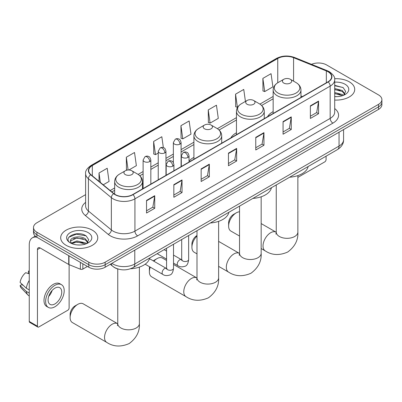 <?xml version="1.0" encoding="UTF-8"?>
<svg xmlns="http://www.w3.org/2000/svg" width="402" height="402" viewBox="0 0 402 402"><rect width="100%" height="100%" fill="white"/><g stroke="black" fill="none" stroke-linecap="round" stroke-linejoin="round"><path stroke-width="0.6" d="M193.91 157.358A20.467 11.819 0 0 0 189.035 161.242M236.451 132.791A20.467 11.819 0 0 0 230.833 137.911M273.154 111.6A20.467 11.819 0 0 0 267.531 116.726M118.208 269.074A11.588 6.688 180 0 1 113.53 266.883M85.616 194.638L36.899 222.763A11.588 6.688 0 0 0 33.507 227.497L33.507 232.542A11.588 6.688 0 0 0 36.899 237.27L88.782 267.224A11.588 6.688 0 0 0 105.163 267.224L378.508 109.409A11.588 6.688 0 0 0 381.9 104.681L381.9 102.158A11.588 6.688 0 0 1 378.508 106.887A11.588 6.688 0 0 0 381.9 102.158L381.9 99.636A11.588 6.688 0 0 0 378.508 94.907L326.625 64.953A11.588 6.688 0 0 0 311.48 64.33M33.507 227.497A11.588 6.688 0 0 0 36.899 232.225L88.782 262.179A11.588 6.688 0 0 0 105.163 262.179L105.163 264.702L378.508 106.887L105.163 264.702A11.588 6.688 0 0 1 88.782 264.702A11.588 6.688 0 0 0 105.163 264.702L105.163 267.224M36.899 232.225L36.899 234.748L88.782 264.702L36.899 234.748A11.588 6.688 0 0 1 33.507 230.019A11.588 6.688 0 0 0 36.899 234.748L36.899 237.27M349.288 81.822A18.537 10.703 0 0 0 334.625 78.727A18.537 10.703 0 0 1 349.288 81.822A18.537 10.703 0 0 1 354.72 89.39A18.537 10.703 0 0 0 349.288 81.822M92.329 230.175A18.537 10.703 0 0 0 72.129 227.854A18.537 10.703 0 0 0 60.687 237.743A18.537 10.703 0 0 0 66.114 245.31A18.537 10.703 0 0 0 86.319 247.627A18.537 10.703 0 0 0 97.761 237.743A18.537 10.703 0 0 0 92.329 230.175A18.537 10.703 0 0 0 72.129 227.854A18.537 10.703 0 0 0 60.687 237.743A18.537 10.703 0 0 0 66.114 245.31A18.537 10.703 0 0 0 86.319 247.627A18.537 10.703 0 0 0 97.761 237.743A18.537 10.703 0 0 0 92.329 230.175M327.987 71.732A12.356 7.135 180 0 1 331.61 76.777A12.356 7.135 180 0 1 327.987 81.822L132.745 194.543A12.356 7.135 180 0 1 113.882 193.593L90.942 174.674A12.356 7.135 180 0 1 88.706 170.584A12.356 7.135 180 0 1 92.324 165.539L277.747 58.486A12.356 7.135 180 0 1 293.576 57.687L326.339 70.933A12.356 7.135 180 0 1 327.987 71.732M328.208 71.606A12.668 7.311 0 0 0 326.514 70.787L293.751 57.541A12.668 7.311 0 0 0 277.531 58.36L92.108 165.413A12.668 7.311 0 0 0 90.691 174.78L113.63 193.694A12.668 7.311 0 0 0 132.962 194.668L328.208 81.948A12.668 7.311 0 0 0 328.208 71.606M146.534 200.427L146.534 213.04L154.725 208.306L154.725 195.694L146.534 200.427M146.534 210.799L152.845 207.156L154.695 196.116A3.09 1.784 -120 0 0 154.725 195.694M152.79 207.191L154.725 208.306M173.84 184.659L173.84 197.271L182.036 192.543L182.036 179.93L173.84 184.659M173.84 195.035L180.151 191.392L182 180.347A3.09 1.784 -120 0 0 182.036 179.93M180.096 191.422L182.036 192.543M201.151 168.895L201.151 181.508L209.341 176.779L209.341 164.167L201.151 168.895M201.151 179.267L207.457 175.624L209.306 164.584A3.09 1.784 -120 0 0 209.341 164.167M207.402 175.659L209.341 176.779M310.374 105.832L310.374 118.444L318.57 113.716L318.57 101.103L310.374 105.832M310.374 116.208L316.686 112.565L318.535 101.52A3.09 1.784 -120 0 0 318.57 101.103M316.63 112.595L318.57 113.716M283.068 121.6L283.068 134.213L291.259 129.479L291.259 116.866L283.068 121.6M283.068 131.972L289.38 128.328L291.229 117.289A3.09 1.784 -120 0 0 291.259 116.866M289.324 128.364L291.259 129.479M255.762 137.363L255.762 149.976L263.953 145.248L263.953 132.635L255.762 137.363M255.762 147.74L262.074 144.097L263.923 133.052A3.09 1.784 -120 0 0 263.953 132.635M262.019 144.127L263.953 145.248M228.457 153.127L228.457 165.74L236.647 161.011L236.647 148.398L228.457 153.127M228.457 163.503L234.763 159.86L236.612 148.815A3.09 1.784 -120 0 0 236.647 148.398M234.708 159.89L236.647 161.011M334.7 100.058A18.537 10.703 0 0 0 354.72 89.39A18.537 10.703 0 0 1 334.7 100.058M105.163 262.179L378.508 104.364A11.588 6.688 0 0 0 381.9 99.636M128.866 170.006L136.368 165.674L134.519 152.499L126.328 157.227L126.459 169.765M103.234 184.809L109.063 181.443L107.213 168.262L99.023 172.991L99.023 181.337M208.246 109.932L210.095 123.107L218.291 118.379L216.442 105.203L208.246 109.932L208.382 122.469M245.431 101.425L243.748 89.435L235.557 94.163L235.688 106.701M262.863 78.4L264.712 91.581L272.903 86.847L271.054 73.672L262.863 78.4L262.993 90.937M163.353 147.614L161.825 136.73L153.634 141.464L153.765 153.996M180.94 125.695L182.789 138.876L190.985 134.147L189.136 120.967L180.94 125.695L181.076 138.233M182.789 138.876L180.94 138.182M210.095 123.107L208.246 122.419M235.557 94.163L237.406 107.344L237.647 107.203M237.406 107.344L235.557 106.651M264.712 91.581L262.863 90.887M153.634 141.464L155.484 154.639L158.237 153.051M155.484 154.639L153.634 153.951M127.349 170.096L126.328 169.714M126.328 157.227L128.122 170.016M99.023 172.991L100.344 182.428M334.7 96.525L336.997 96.641M334.7 92.52L342.353 94.535L343.373 95.354M334.7 93.52L342.534 95.666M334.7 88.515L342.353 90.53L344.861 93.998M334.7 89.515L342.353 91.535L344.66 94.254M334.7 96.606A12.588 7.266 0 0 0 345.082 94.53A12.588 7.266 0 0 0 345.082 84.249A12.588 7.266 0 0 0 334.7 82.169M343.67 95.229L345.645 91.36L343.147 87.601L334.7 85.35M334.7 85.742L342.976 87.485M334.7 89.741L340.192 90.43M334.7 93.746L340.192 94.435M297.867 177.408L324.71 161.911A1.93 1.116 120 0 0 326.077 159.549L326.077 156.167M228.617 226.095L228.617 222.939A6.95 4.015 -60 0 1 233.537 214.427L236.265 212.849A10.814 6.241 120 0 0 228.617 226.095A10.814 6.241 120 0 0 230.859 231.044L239.542 236.054M283.777 83.068A4.633 2.673 0 0 0 290.334 83.068A4.633 2.673 0 0 0 290.334 79.284L296.088 82.606A12.774 7.372 0 0 1 296.088 93.033A12.774 7.372 0 0 1 278.023 93.033A12.774 7.372 0 0 1 278.023 82.606C274.883 84.47 273.254 86.953 273.154 90.048A13.904 8.025 0 0 0 277.224 95.721A13.904 8.025 0 0 0 292.375 97.465A13.904 8.025 0 0 0 300.957 90.048C300.857 86.953 299.234 84.47 296.088 82.606L290.334 79.284A4.633 2.673 0 0 0 283.777 79.284A4.633 2.673 0 0 0 283.777 83.068M289.611 177.222A21.241 12.261 0 0 0 308.143 166.523M239.542 211.809A10.814 6.241 120 0 0 236.265 212.849L233.537 214.427M197 236.034A10.814 6.241 120 0 0 191.92 247.28L191.92 244.13A6.95 4.015 -60 0 1 196.834 235.617L196.834 235.617M191.92 247.28A10.814 6.241 120 0 0 194.156 252.23L197 253.873M247.079 104.254A4.633 2.673 0 0 0 253.632 104.254A4.633 2.673 0 0 0 253.632 100.47L259.385 103.791A12.774 7.372 0 0 1 259.385 114.223A12.774 7.372 0 0 1 241.326 114.223A12.774 7.372 0 0 1 241.326 103.791C238.18 105.661 236.557 108.143 236.451 111.238A13.904 8.025 0 0 0 240.527 116.912A13.904 8.025 0 0 0 255.677 118.65A13.904 8.025 0 0 0 264.26 111.238C264.154 108.143 262.531 105.661 259.385 103.791L253.632 100.47A4.633 2.673 0 0 0 247.079 100.47A4.633 2.673 0 0 0 247.079 104.254M252.908 198.412A21.241 12.261 0 0 0 271.44 187.709M150.273 267.169A10.814 6.241 120 0 0 149.373 271.842L149.373 268.692A6.95 4.015 -60 0 1 149.619 266.792M153.283 260.878A6.95 4.015 -60 0 1 154.288 260.179L157.021 258.602A10.814 6.241 120 0 0 153.86 261.215M149.373 271.842A10.814 6.241 120 0 0 151.614 276.797L186.02 296.661A10.814 6.241 -60 0 1 184.362 287.993A10.814 6.241 -60 0 1 191.427 278.465A10.814 6.241 -60 0 1 196.834 277.933L196.995 278.023M204.533 128.816A4.633 2.673 0 0 0 211.09 128.816A4.633 2.673 0 0 0 211.09 125.032L216.844 128.359A12.774 7.372 0 0 1 216.844 138.785A12.774 7.372 0 0 1 198.779 138.785A12.774 7.372 0 0 1 198.779 128.359C195.633 130.223 194.01 132.705 193.91 135.801A13.904 8.025 0 0 0 197.98 141.474A13.904 8.025 0 0 0 213.13 143.218A13.904 8.025 0 0 0 221.713 135.801C221.613 132.705 219.989 130.223 216.844 128.359L211.09 125.032A4.633 2.673 0 0 0 204.533 125.032A4.633 2.673 0 0 0 204.533 128.816M210.367 222.974A21.241 12.261 0 0 0 228.899 212.271M166.569 260.456L162.428 258.064A10.814 6.241 120 0 0 157.021 258.602L154.288 260.179M70.129 317.595L70.129 314.444A6.95 4.015 -60 0 1 75.043 305.932L77.777 304.354A10.814 6.241 120 0 0 70.129 317.595A10.814 6.241 120 0 0 72.37 322.545L106.776 342.409A10.814 6.241 -60 0 1 105.118 333.745A10.814 6.241 -60 0 1 112.183 324.218A10.814 6.241 -60 0 1 117.59 323.68L117.751 323.776M125.288 174.568A4.633 2.673 0 0 0 131.846 174.568A4.633 2.673 0 0 0 131.846 170.785L137.6 174.106A12.774 7.372 0 0 1 137.6 184.533A12.774 7.372 0 0 1 119.535 184.533A12.774 7.372 0 0 1 119.535 174.106C116.389 175.975 114.766 178.458 114.665 181.553A13.904 8.025 0 0 0 118.736 187.226A13.904 8.025 0 0 0 133.886 188.965A13.904 8.025 0 0 0 142.469 181.553C142.368 178.458 140.745 175.975 137.6 174.106L131.846 170.785A4.633 2.673 0 0 0 125.288 170.785A4.633 2.673 0 0 0 125.288 174.568M130.499 268.762A21.241 12.261 0 0 0 149.655 258.024M117.59 323.68L83.184 303.817A10.814 6.241 120 0 0 77.777 304.354L75.043 305.932M82.842 263.792L82.842 269.079L87.415 266.436M36.768 237.19A15.447 8.919 -120 0 0 32.451 237.763A15.447 8.919 -120 0 0 29.251 244.838L29.251 321.459L37.446 326.188L37.446 249.567A3.864 2.231 60 0 1 38.245 247.798A3.864 2.231 60 0 1 40.175 247.989L68.727 264.476L68.727 255.647M37.446 326.188A1.93 1.116 120 0 0 37.843 327.072L29.653 322.344A1.93 1.116 -60 0 1 29.251 321.459M37.843 327.072A1.93 1.116 120 0 0 38.808 326.977L67.752 310.264A1.93 1.116 120 0 0 69.119 307.902L69.119 264.652M82.842 269.079A1.93 1.116 180 0 1 80.37 269.199L68.983 264.601A1.93 1.116 180 0 1 68.727 264.476M54.918 303.927A9.653 5.573 120 0 0 61.23 295.42A9.653 5.573 120 0 0 59.747 287.681A9.653 5.573 120 0 0 54.918 288.159A9.653 5.573 120 0 0 48.612 296.671A9.653 5.573 120 0 0 50.094 304.404A9.653 5.573 120 0 0 54.918 303.927M48.682 296.445A9.653 5.573 120 0 0 52.149 290.44M29.251 271.38L28.431 271.129L28.431 273.069L29.251 273.541M61.486 284.671L59.848 283.727A13.13 7.583 120 0 0 53.28 284.375A13.13 7.583 120 0 0 44.702 295.947A13.13 7.583 120 0 0 46.717 306.47L48.356 307.414A13.13 7.583 120 0 0 54.918 306.766A13.13 7.583 120 0 0 63.496 295.194A13.13 7.583 120 0 0 61.486 284.671A13.13 7.583 120 0 0 54.918 285.325A13.13 7.583 120 0 0 46.341 296.892A13.13 7.583 120 0 0 48.356 307.414M29.251 280.405A12.743 7.357 120 0 0 26.351 288.259L20.1 282.41A10.04 5.799 120 0 1 25.703 272.707L29.251 273.782M29.251 289.932L26.351 288.259M23.482 285.576L21.778 284.591L20.1 285.561L26.351 291.41L29.251 293.088M26.351 291.41A12.743 7.357 120 0 0 27.924 294.973A12.743 7.357 120 0 0 28.889 295.731L29.251 295.937M29.251 270.903A10.04 5.799 120 0 0 28.431 271.129M20.1 285.561A10.04 5.799 120 0 0 21.286 288.063L27.924 294.973M77.129 244.908L80.043 244.994M71.345 243.059L76.963 240.919L85.395 242.888L86.415 243.707M71.863 243.602L76.963 241.919L85.576 244.019M71.43 243.451L70.531 241.336A8.728 5.04 0 0 0 71.938 243.672M87.902 242.351L85.395 238.883C80.154 234.979 69.375 237.391 70.531 241.336L70.496 240.954M70.551 241.461L70.792 240.808L76.963 237.914L85.395 239.888L87.706 242.607M86.711 243.582L88.686 239.713L86.189 235.954C77.36 229.602 61.662 237.969 70.727 243.099L71.174 243.376M88.123 232.602A12.588 7.266 0 0 0 70.32 232.602A12.588 7.266 0 0 0 70.32 242.883A12.588 7.266 0 0 0 88.123 242.883A12.588 7.266 0 0 0 88.123 232.602M68.883 237.215L76.279 234.18L86.023 235.838M73.501 238.687L76.279 238.185L83.234 238.783M73.501 242.692L76.279 242.19L83.234 242.788M111.912 263.33A15.447 8.919 0 0 0 112.947 263.993A15.447 8.919 0 0 0 134.791 263.993L339.047 146.067A15.447 8.919 0 0 0 343.574 139.76C343.685 143.594 341.645 146.876 337.449 149.604L133.193 267.526A7.723 4.457 60 0 0 134.791 263.993L134.791 250.119M339.047 132.193L339.047 146.067A7.723 4.457 60 0 1 337.449 149.604M111.284 263.692A7.723 5.166 129.5 0 0 112.63 266.204L110.284 264.27M378.508 109.409L378.508 104.364M88.782 267.224L88.782 262.179M334.7 108.555A19.311 11.145 180 0 1 332.906 123.128L137.66 235.848A3.864 2.231 60 0 1 134.931 231.12L330.173 118.399A15.447 8.919 0 0 0 334.7 112.093L334.7 79.802A15.447 8.919 180 0 1 330.173 86.108A3.864 2.231 -120 0 0 328.208 81.948M137.66 235.848A19.311 11.145 180 0 1 110.354 235.848A19.311 11.145 180 0 1 108.188 234.361L85.249 215.447A19.311 11.145 180 0 1 85.616 202.362M113.083 231.12A15.447 8.919 0 0 0 134.931 231.12L134.931 198.834A15.447 8.919 180 0 1 111.354 197.643L88.41 178.724A15.447 8.919 180 0 1 85.616 173.609L85.616 205.899A15.447 8.919 0 0 0 88.41 211.015L111.354 229.929A15.447 8.919 0 0 0 113.083 231.12M334.7 79.802C335.213 77.39 333.439 74.697 329.374 71.727L327.344 70.742A3.864 1.809 112 0 0 326.514 70.787M327.344 70.742L294.581 57.496C288.184 55.235 282.109 55.561 276.365 58.486A3.864 2.231 60 0 1 277.531 58.36M92.108 165.413A3.864 2.231 -120 0 0 90.942 165.534C86.932 168.418 85.159 171.106 85.616 173.609M90.691 174.78A3.864 2.583 129.5 0 0 88.41 178.724L88.41 211.015A3.864 2.583 -50.5 0 1 85.249 215.447M294.581 57.496A3.864 1.809 112 0 0 293.751 57.541M113.63 193.694A3.864 2.583 129.5 0 0 111.354 197.643L111.354 229.929A3.864 2.583 -50.5 0 1 108.188 234.361M132.962 194.668A3.864 2.231 60 0 1 134.931 198.834L330.173 86.108L330.173 118.399A3.864 2.231 60 0 0 332.906 123.128M92.324 165.539L92.324 175.815M326.339 70.933L326.339 82.772M293.576 57.687L293.576 81.154M302.425 96.58L300.957 95.988M277.747 58.486L277.747 82.767M273.154 96.455L259.898 104.108M236.451 117.64L217.356 128.67M193.91 142.207L181.091 149.604M173.368 154.066L165.961 158.343M158.237 162.8L150.835 167.076M143.112 171.533L138.112 174.418M114.665 187.955L110.188 190.543M228.457 153.529L236.612 148.815M255.762 137.76L263.923 133.052M283.068 121.997L291.229 117.289M310.374 106.234L318.535 101.52M201.151 169.292L209.306 164.584M173.84 185.061L182 180.347M146.534 200.824L154.695 196.116M297.867 175.604L297.867 232.085A10.814 6.241 180 0 1 294.701 236.497A10.814 6.241 180 0 1 279.41 236.497A10.814 6.241 180 0 1 276.244 232.085L275.953 234.155M297.867 232.085C298.334 240.024 294.932 246.682 287.661 252.054C279.38 255.662 271.913 255.28 265.265 250.908A10.814 6.241 -60 0 1 263.606 242.245A10.814 6.241 -60 0 1 270.672 232.713A10.814 6.241 -60 0 1 276.079 232.18L276.239 232.271M261.169 196.789L261.169 253.275A10.814 6.241 180 0 1 258.004 257.687A10.814 6.241 180 0 1 242.707 257.687A10.814 6.241 180 0 1 239.542 253.275L239.25 255.345M261.169 253.275C261.637 261.215 258.235 267.868 250.964 273.244C242.677 276.852 235.21 276.47 228.567 272.099A10.814 6.241 -60 0 1 226.909 263.431A10.814 6.241 -60 0 1 233.969 253.903A10.814 6.241 -60 0 1 239.376 253.366L239.542 253.461M218.623 221.356L218.623 277.837A10.814 6.241 180 0 1 215.457 282.249A10.814 6.241 180 0 1 200.166 282.249A10.814 6.241 180 0 1 197 277.837L196.709 279.908M139.378 267.104L139.378 323.585A10.814 6.241 180 0 1 136.213 328.002A10.814 6.241 180 0 1 120.922 328.002A10.814 6.241 180 0 1 117.756 323.585L117.464 325.66M187.905 157.433A3.864 2.231 0 0 0 189.035 155.855C188.422 153.624 187.814 152.529 187.201 152.569C186.086 151.78 184.764 151.765 183.242 152.514A3.864 2.231 60 0 1 185.176 152.705A3.864 2.231 -120 0 1 187.905 157.433A3.864 2.231 0 0 1 182.443 157.433A3.864 2.231 0 0 1 181.312 155.855L183.242 152.514M173.523 263.124L177.975 265.692A3.477 2.005 -60 0 1 177.443 262.908A3.477 2.005 -60 0 1 179.714 259.848A3.477 2.005 -60 0 1 179.865 259.762A3.477 2.005 -60 0 1 181.453 259.672L173.523 255.094M181.9 260.024L181.588 260.28L181.699 259.531A3.477 2.005 -0 0 0 182.714 260.948A3.477 2.005 -0 0 0 187.473 261.034A3.477 2.005 -0 0 0 188.649 259.531C188.171 263.566 186.925 265.822 184.9 266.295C181.995 267.179 179.689 266.978 177.975 265.692M172.775 166.167A3.864 2.231 0 0 0 173.91 164.589C173.297 162.358 172.684 161.262 172.076 161.302C170.956 160.519 169.639 160.498 168.116 161.247A3.864 2.231 60 0 1 170.046 161.438A3.864 2.231 -120 0 1 172.775 166.167A3.864 2.231 0 0 1 167.317 166.167A3.864 2.231 0 0 1 166.182 164.589L168.116 161.247M145.152 264.209L162.845 274.43A3.477 2.005 -60 0 1 162.313 271.641A3.477 2.005 -60 0 1 164.584 268.581A3.477 2.005 -60 0 1 164.74 268.496A3.477 2.005 -60 0 1 166.322 268.41L149.484 258.687M166.77 268.757L166.458 269.013L166.569 268.265A3.477 2.005 -0 0 0 167.589 269.682A3.477 2.005 -0 0 0 172.342 269.772A3.477 2.005 -0 0 0 173.523 268.265C173.046 272.3 171.795 274.556 169.77 275.028C166.865 275.913 164.559 275.712 162.845 274.43M179.96 144.112A3.864 2.231 0 0 0 181.091 142.534C180.478 140.303 179.865 139.208 179.257 139.248C178.136 138.459 176.82 138.439 175.297 139.187A3.864 2.231 60 0 1 177.227 139.378A3.864 2.231 -120 0 1 179.96 144.112A3.864 2.231 0 0 1 174.498 144.112A3.864 2.231 0 0 1 173.368 142.534L175.297 139.187M164.83 152.845A3.864 2.231 0 0 0 165.961 151.268C165.348 149.036 164.74 147.941 164.127 147.981C163.011 147.192 161.689 147.177 160.167 147.926A3.864 2.231 60 0 1 162.101 148.117A3.864 2.231 -120 0 1 164.83 152.845A3.864 2.231 0 0 1 159.368 152.845A3.864 2.231 0 0 1 158.237 151.268L160.167 147.926M149.705 161.579A3.864 2.231 0 0 0 150.835 160.001C150.222 157.77 149.609 156.674 149.001 156.715C147.881 155.931 146.564 155.911 145.042 156.659A3.864 2.231 60 0 1 146.971 156.85A3.864 2.231 -120 0 1 149.705 161.579A3.864 2.231 0 0 1 144.243 161.579A3.864 2.231 0 0 1 143.112 160.001L145.042 156.659M37.446 249.567L40.175 247.989M68.983 255.793L68.983 264.601M80.37 269.199L80.37 262.365M133.193 267.526C126.977 270.652 120.761 270.652 114.545 267.526L112.63 266.204M343.574 139.76L343.574 129.58M276.365 58.486L90.942 165.534M273.154 98.807L261.627 105.46M236.451 119.992L219.085 130.022M193.91 144.554L181.091 151.956M173.368 156.418L165.961 160.689M158.237 165.152L150.835 169.423M143.112 173.885L139.841 175.774M114.665 190.307L111.862 191.925M265.265 250.908L261.169 248.542M300.957 97.425L300.957 90.048M273.154 113.48L273.154 90.048M283.777 79.284L278.023 82.606M276.079 232.18L261.169 223.572M276.244 184.94L276.244 232.085M228.567 272.099L218.623 266.355M264.26 118.615L264.26 111.238M236.451 134.67L236.451 111.238M247.079 100.47L241.326 103.791M239.376 253.366L218.623 241.386M239.542 206.125L239.542 253.275M218.623 277.837C219.09 285.777 215.688 292.43 208.417 297.807C200.131 301.415 192.669 301.033 186.02 296.661M221.713 143.177L221.713 135.801M193.91 159.232L193.91 135.801M204.533 125.032L198.779 128.359M196.834 277.933L173.523 264.471M197 230.688L197 277.837M139.378 323.585C139.846 331.524 136.444 338.182 129.173 343.559C120.886 347.167 113.424 346.785 106.776 342.409M142.469 188.93L142.469 181.553M114.665 194.171L114.665 181.553M125.288 170.785L119.535 174.106M117.756 268.953L117.756 323.585M182.156 259.953L181.453 259.672M188.649 235.512L188.649 259.531M189.035 162.046L189.035 155.855M166.569 259.109L157.172 253.682M181.699 239.522L181.699 259.531M181.312 166.503L181.312 155.855M166.569 251.084L164.122 249.672M167.026 268.687L166.322 268.41M173.523 244.245L173.523 268.265M173.91 170.78L173.91 164.589M166.569 248.255L166.569 268.265M166.182 175.237L166.182 164.589M181.091 166.634L181.091 142.534M173.368 162.619L173.368 142.534M165.961 175.367L165.961 151.268M158.237 179.825L158.237 151.268M150.835 184.101L150.835 160.001M143.112 188.558L143.112 160.001M32.451 237.763L35.301 236.12"/></g></svg>
